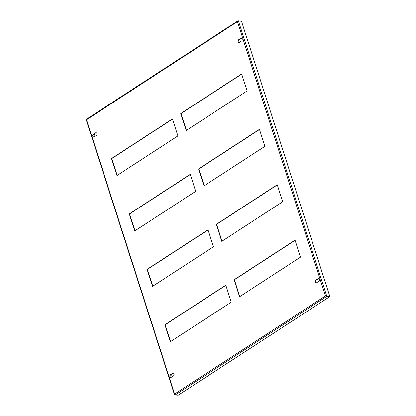 <?xml version="1.0" encoding="UTF-8"?>
<svg xmlns="http://www.w3.org/2000/svg" width="416" height="416" viewBox="0 0 416 416"><rect width="100%" height="100%" fill="white"/><g stroke="black" fill="none" stroke-linecap="round" stroke-linejoin="round"><path stroke-width="0.62" d="M96.84 133.531A1.44 1.05 -85.6 0 0 95.976 132.725A1.44 1.05 -85.6 0 0 95.451 132.865L93.236 134.306A1.44 1.05 -85.6 0 0 92.612 135.881A1.44 1.05 -85.6 0 0 93.543 137.036A1.44 1.05 -85.6 0 0 94.068 136.89L96.283 135.45A1.44 1.05 -85.6 0 0 96.84 133.531M96.117 132.746A1.44 1.05 -85.6 0 0 95.732 132.886L93.517 134.326A1.44 1.05 -85.6 0 0 92.882 135.808A1.44 1.05 -85.6 0 0 93.683 137.03M319.327 279.448A1.44 1.05 -85.6 0 0 318.469 278.642A1.44 1.05 -85.6 0 0 317.944 278.788L315.728 280.228A1.44 1.05 -85.6 0 0 315.099 281.804A1.44 1.05 -85.6 0 0 316.03 282.958A1.44 1.05 -85.6 0 0 316.555 282.812L318.77 281.372A1.44 1.05 -85.6 0 0 319.327 279.448M318.609 278.668A1.44 1.05 -85.6 0 0 318.224 278.808L316.009 280.249A1.44 1.05 -85.6 0 0 315.37 281.731A1.44 1.05 -85.6 0 0 316.176 282.953M174.023 373.927A1.44 1.05 -85.6 0 0 173.16 373.121A1.44 1.05 -85.6 0 0 172.635 373.266L170.42 374.707A1.44 1.05 -85.6 0 0 169.796 376.282A1.44 1.05 -85.6 0 0 170.726 377.432A1.44 1.05 -85.6 0 0 171.252 377.291L173.467 375.851A1.44 1.05 -85.6 0 0 174.023 373.927M173.3 373.147A1.44 1.05 -85.6 0 0 172.916 373.287L170.7 374.728A1.44 1.05 -85.6 0 0 170.066 376.21A1.44 1.05 -85.6 0 0 170.867 377.432M242.143 39.052A1.44 1.05 -85.6 0 0 241.285 38.246A1.44 1.05 -85.6 0 0 240.76 38.386L238.545 39.827A1.44 1.05 -85.6 0 0 237.916 41.402A1.44 1.05 -85.6 0 0 238.846 42.557A1.44 1.05 -85.6 0 0 239.372 42.411L241.587 40.971A1.44 1.05 -85.6 0 0 242.143 39.052M241.426 38.267A1.44 1.05 -85.6 0 0 241.041 38.407L238.826 39.848A1.44 1.05 -85.6 0 0 238.186 41.33A1.44 1.05 -85.6 0 0 238.992 42.557M300.482 257.135L295.027 240.141L234.114 279.75L239.569 296.738L300.482 257.135M282.693 201.729L277.238 184.74L216.325 224.344L221.78 241.337L282.693 201.729M264.904 146.328L259.449 129.334L198.536 168.943L203.991 185.931L264.904 146.328M225.805 285.147L164.892 324.756L170.347 341.744L231.26 302.141L225.805 285.147M208.021 229.746L147.108 269.355L152.563 286.343L213.476 246.735L208.021 229.746M190.232 174.34L129.319 213.949L134.774 230.937L195.686 191.334L190.232 174.34M172.442 118.94L111.53 158.548L116.984 175.536L177.897 135.928L172.442 118.94M247.114 90.922L241.66 73.934L180.747 113.537L186.202 130.53L247.114 90.922M239.793 296.592L234.395 279.77L295.079 240.313M222.004 241.186L216.606 224.37L277.29 184.907M204.22 185.786L198.817 168.964L259.506 129.506M170.576 341.598L165.173 324.776L225.862 285.319M152.786 286.198L147.384 269.376L208.073 229.913M134.997 230.792L129.6 213.97L190.284 174.512M117.208 175.391L111.81 158.569L172.494 119.106M186.43 130.38L181.028 113.563L241.717 74.1M86.434 119.86L86.622 119.21M325.484 295.922L326.508 296.556L329.566 296.79L178.209 395.2L175.157 394.966L174.585 394.035L325.484 295.922L326.695 295.906L325.484 295.922L237.427 21.642L237.978 20.8L86.471 119.22M241.093 21.226L237.978 20.8L237.702 21.663M174.585 394.035L86.528 119.761L237.427 21.642L238.441 21.024L241.498 21.258L329.753 296.14L326.42 296.088M238.441 21.024L326.695 295.906L329.753 296.14M94.245 133.858L95.02 136.271M171.428 374.254L172.203 376.672M325.764 295.942L329.446 296.421L329.566 296.79M175.157 394.966L326.508 296.556L326.394 296.187M180.747 113.537L181.028 113.563M111.53 158.548L111.81 158.569M129.319 213.949L129.6 213.97M147.108 269.355L147.384 269.376M164.892 324.756L165.173 324.776M198.536 168.943L198.817 168.964M216.325 224.344L216.606 224.37M234.114 279.75L234.395 279.77M95.732 132.886L95.451 132.865M318.224 278.808L317.944 278.788M172.916 373.287L172.635 373.266M241.041 38.407L240.76 38.386M238.826 39.848L238.545 39.827M170.7 374.728L170.42 374.707M316.009 280.249L315.728 280.228M93.517 134.326L93.236 134.306M174.418 394.503L86.247 119.881"/></g></svg>
